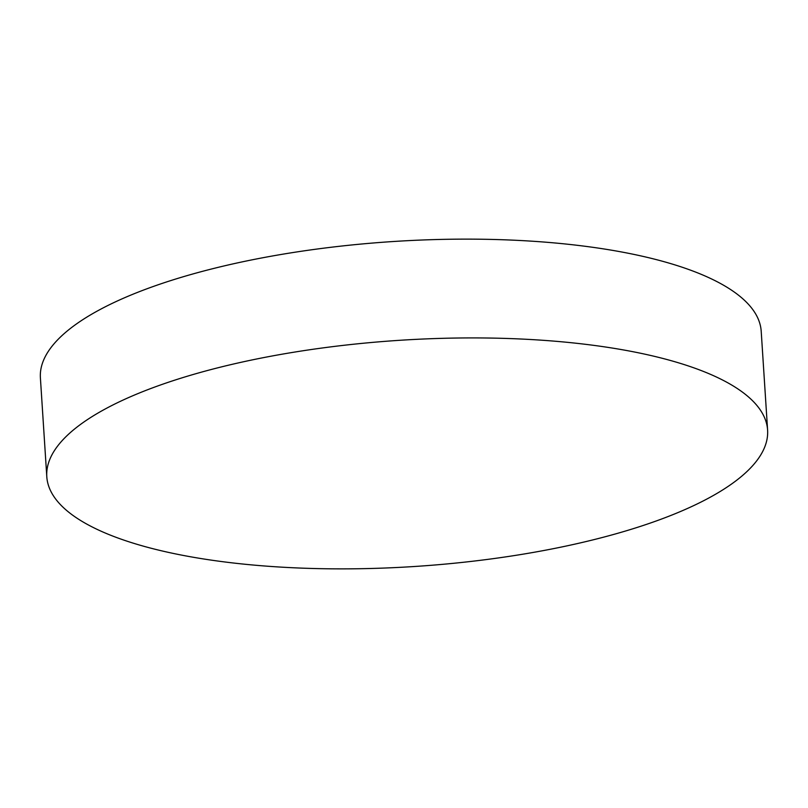 <?xml version="1.0" encoding="UTF-8"?>
<svg xmlns="http://www.w3.org/2000/svg" width="808" height="808" viewBox="0 0 808 808"><rect width="100%" height="100%" fill="white"/><g stroke="black" fill="none" stroke-linecap="round" stroke-linejoin="round"><path stroke-width="1.21" d="M669.276 360.156A361.156 113.342 -3.7 0 1 767.6 430.088A361.156 113.342 -3.7 0 1 543.764 550.521A361.156 113.342 -3.7 0 1 145.107 546.632A361.156 113.342 -3.7 0 1 46.793 476.7A361.156 113.342 -3.7 0 1 270.63 356.267A361.156 113.342 -3.7 0 1 669.276 360.156M46.793 476.7L40.4 377.912A361.156 113.342 -3.7 0 1 264.236 257.479A361.156 113.342 -3.7 0 1 662.893 261.368A361.156 113.342 -3.7 0 1 761.207 331.3L767.6 430.088"/></g></svg>

